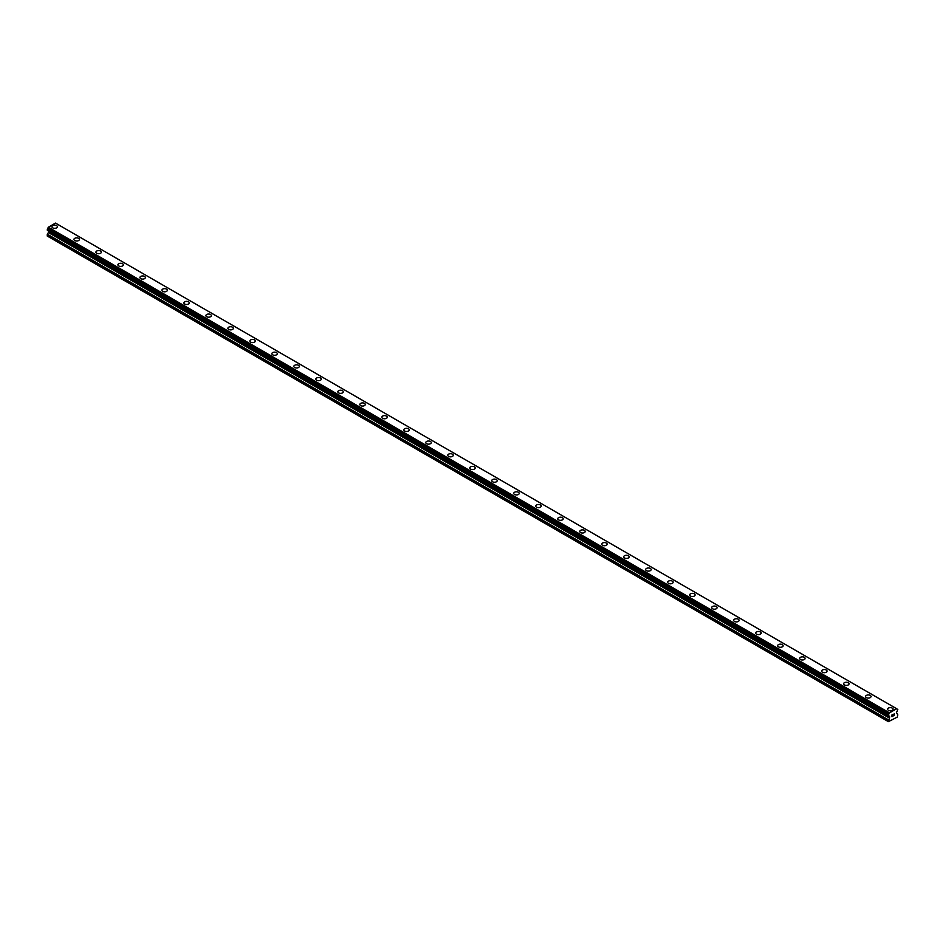 <?xml version="1.0" encoding="UTF-8"?>
<svg xmlns="http://www.w3.org/2000/svg" width="945" height="945" viewBox="0 0 945 945"><rect width="100%" height="100%" fill="white"/><g stroke="black" fill="none" stroke-linecap="round" stroke-linejoin="round"><path stroke-width="1.42" d="M51.951 226.753A2.717 1.571 180 0 1 53.629 225.3A2.717 1.571 180 0 1 56.594 225.631A2.717 1.571 180 0 1 57.397 226.753A2.717 1.571 180 0 1 55.708 228.194A2.717 1.571 180 0 1 52.743 227.863A2.717 1.571 180 0 1 51.951 226.753A2.717 1.571 180 0 1 53.629 225.3A2.717 1.571 180 0 1 56.594 225.642A2.717 1.571 180 0 1 57.397 226.753M73.946 239.439A2.717 1.571 180 0 1 75.624 237.986A2.717 1.571 180 0 1 78.589 238.329A2.717 1.571 180 0 1 79.38 239.451A2.717 1.571 180 0 1 77.703 240.892A2.717 1.571 180 0 1 74.738 240.55A2.717 1.571 180 0 1 73.946 239.439A2.717 1.571 180 0 1 75.624 237.998A2.717 1.571 180 0 1 78.589 238.341A2.717 1.571 180 0 1 79.38 239.439M95.929 252.138A2.717 1.571 180 0 1 97.607 250.685A2.717 1.571 180 0 1 100.583 251.027A2.717 1.571 180 0 1 101.375 252.138A2.717 1.571 180 0 1 99.698 253.591A2.717 1.571 180 0 1 96.733 253.248A2.717 1.571 180 0 1 95.929 252.138A2.717 1.571 180 0 1 97.607 250.697A2.717 1.571 180 0 1 100.583 251.027A2.717 1.571 180 0 1 101.375 252.138M117.924 264.836A2.717 1.571 180 0 1 119.602 263.383A2.717 1.571 180 0 1 122.566 263.726A2.717 1.571 180 0 1 123.37 264.836A2.717 1.571 180 0 1 121.681 266.289A2.717 1.571 180 0 1 118.716 265.947A2.717 1.571 180 0 1 117.924 264.836A2.717 1.571 180 0 1 119.602 263.383A2.717 1.571 180 0 1 122.566 263.726A2.717 1.571 180 0 1 123.37 264.836M139.919 277.535A2.717 1.571 180 0 1 141.596 276.082A2.717 1.571 180 0 1 144.561 276.424A2.717 1.571 180 0 1 145.353 277.535A2.717 1.571 180 0 1 143.675 278.988A2.717 1.571 180 0 1 140.71 278.645A2.717 1.571 180 0 1 139.919 277.535A2.717 1.571 180 0 1 141.596 276.082A2.717 1.571 180 0 1 144.561 276.424A2.717 1.571 180 0 1 145.353 277.535M161.902 290.233A2.717 1.571 180 0 1 163.579 288.78A2.717 1.571 180 0 1 166.556 289.123A2.717 1.571 180 0 1 167.348 290.233A2.717 1.571 180 0 1 165.67 291.686A2.717 1.571 180 0 1 162.705 291.343A2.717 1.571 180 0 1 161.902 290.233A2.717 1.571 180 0 1 163.579 288.78A2.717 1.571 180 0 1 166.556 289.123A2.717 1.571 180 0 1 167.348 290.233M183.897 302.92A2.717 1.571 180 0 1 185.574 301.479A2.717 1.571 180 0 1 188.539 301.809A2.717 1.571 180 0 1 189.343 302.932A2.717 1.571 180 0 1 187.653 304.373A2.717 1.571 180 0 1 184.688 304.042A2.717 1.571 180 0 1 183.897 302.92A2.717 1.571 180 0 1 185.574 301.479A2.717 1.571 180 0 1 188.539 301.821A2.717 1.571 180 0 1 189.343 302.92M205.892 315.618A2.717 1.571 180 0 1 207.569 314.165A2.717 1.571 180 0 1 210.534 314.508A2.717 1.571 180 0 1 211.326 315.63A2.717 1.571 180 0 1 209.648 317.071A2.717 1.571 180 0 1 206.683 316.729A2.717 1.571 180 0 1 205.892 315.618A2.717 1.571 180 0 1 207.569 314.177A2.717 1.571 180 0 1 210.534 314.52A2.717 1.571 180 0 1 211.326 315.618M227.875 328.317A2.717 1.571 180 0 1 229.552 326.864A2.717 1.571 180 0 1 232.529 327.206A2.717 1.571 180 0 1 233.32 328.317A2.717 1.571 180 0 1 231.643 329.77A2.717 1.571 180 0 1 228.678 329.427A2.717 1.571 180 0 1 227.875 328.317A2.717 1.571 180 0 1 229.552 326.864A2.717 1.571 180 0 1 232.529 327.206A2.717 1.571 180 0 1 233.32 328.317M249.87 341.015A2.717 1.571 180 0 1 251.547 339.562A2.717 1.571 180 0 1 254.512 339.905A2.717 1.571 180 0 1 255.315 341.015A2.717 1.571 180 0 1 253.626 342.468A2.717 1.571 180 0 1 250.661 342.125A2.717 1.571 180 0 1 249.87 341.015A2.717 1.571 180 0 1 251.547 339.562A2.717 1.571 180 0 1 254.512 339.905A2.717 1.571 180 0 1 255.315 341.015M271.865 353.713A2.717 1.571 180 0 1 273.542 352.261A2.717 1.571 180 0 1 276.507 352.603A2.717 1.571 180 0 1 277.298 353.713A2.717 1.571 180 0 1 275.621 355.166A2.717 1.571 180 0 1 272.656 354.824A2.717 1.571 180 0 1 271.865 353.713A2.717 1.571 180 0 1 273.542 352.261A2.717 1.571 180 0 1 276.507 352.603A2.717 1.571 180 0 1 277.298 353.713M293.848 366.412A2.717 1.571 180 0 1 295.525 364.959A2.717 1.571 180 0 1 298.502 365.302A2.717 1.571 180 0 1 299.293 366.412A2.717 1.571 180 0 1 297.616 367.853A2.717 1.571 180 0 1 294.651 367.522A2.717 1.571 180 0 1 293.848 366.412A2.717 1.571 180 0 1 295.525 364.959A2.717 1.571 180 0 1 298.502 365.302A2.717 1.571 180 0 1 299.293 366.412M315.843 379.099A2.717 1.571 180 0 1 317.52 377.657A2.717 1.571 180 0 1 320.485 377.988A2.717 1.571 180 0 1 321.288 379.11A2.717 1.571 180 0 1 319.599 380.551A2.717 1.571 180 0 1 316.634 380.209A2.717 1.571 180 0 1 315.843 379.099A2.717 1.571 180 0 1 317.52 377.657A2.717 1.571 180 0 1 320.485 378A2.717 1.571 180 0 1 321.288 379.099M337.837 391.797A2.717 1.571 180 0 1 339.515 390.344A2.717 1.571 180 0 1 342.48 390.687A2.717 1.571 180 0 1 343.271 391.797A2.717 1.571 180 0 1 341.594 393.25A2.717 1.571 180 0 1 338.629 392.907A2.717 1.571 180 0 1 337.837 391.797A2.717 1.571 180 0 1 339.515 390.356A2.717 1.571 180 0 1 342.48 390.687A2.717 1.571 180 0 1 343.271 391.797M359.821 404.495A2.717 1.571 180 0 1 361.51 403.042A2.717 1.571 180 0 1 364.475 403.385A2.717 1.571 180 0 1 365.266 404.495A2.717 1.571 180 0 1 363.589 405.948A2.717 1.571 180 0 1 360.624 405.606A2.717 1.571 180 0 1 359.821 404.495A2.717 1.571 180 0 1 361.51 403.042A2.717 1.571 180 0 1 364.475 403.385A2.717 1.571 180 0 1 365.266 404.495M381.815 417.194A2.717 1.571 180 0 1 383.493 415.741A2.717 1.571 180 0 1 386.458 416.083A2.717 1.571 180 0 1 387.261 417.194A2.717 1.571 180 0 1 385.572 418.647A2.717 1.571 180 0 1 382.607 418.304A2.717 1.571 180 0 1 381.815 417.194A2.717 1.571 180 0 1 383.493 415.741A2.717 1.571 180 0 1 386.458 416.083A2.717 1.571 180 0 1 387.261 417.194M403.81 429.892A2.717 1.571 180 0 1 405.488 428.439A2.717 1.571 180 0 1 408.453 428.782A2.717 1.571 180 0 1 409.244 429.892A2.717 1.571 180 0 1 407.567 431.345A2.717 1.571 180 0 1 404.602 431.003A2.717 1.571 180 0 1 403.81 429.892A2.717 1.571 180 0 1 405.488 428.439A2.717 1.571 180 0 1 408.453 428.782A2.717 1.571 180 0 1 409.244 429.892M425.793 442.591A2.717 1.571 180 0 1 427.483 441.138A2.717 1.571 180 0 1 430.447 441.469A2.717 1.571 180 0 1 431.239 442.591A2.717 1.571 180 0 1 429.562 444.032A2.717 1.571 180 0 1 426.597 443.701A2.717 1.571 180 0 1 425.793 442.591A2.717 1.571 180 0 1 427.483 441.138A2.717 1.571 180 0 1 430.447 441.48A2.717 1.571 180 0 1 431.239 442.591M447.788 455.289A2.717 1.571 180 0 1 449.466 453.836A2.717 1.571 180 0 1 452.431 454.179A2.717 1.571 180 0 1 453.234 455.289M452.431 454.167A2.717 1.571 180 0 1 453.234 455.277A2.717 1.571 180 0 1 451.545 456.73A2.717 1.571 180 0 1 448.58 456.388A2.717 1.571 180 0 1 447.788 455.277A2.717 1.571 180 0 1 449.466 453.824A2.717 1.571 180 0 1 452.431 454.167M469.783 467.976A2.717 1.571 180 0 1 471.46 466.523A2.717 1.571 180 0 1 474.425 466.865A2.717 1.571 180 0 1 475.217 467.976A2.717 1.571 180 0 1 473.539 469.429A2.717 1.571 180 0 1 470.575 469.086A2.717 1.571 180 0 1 469.783 467.976A2.717 1.571 180 0 1 471.46 466.535A2.717 1.571 180 0 1 474.425 466.865A2.717 1.571 180 0 1 475.217 467.976M491.766 480.674A2.717 1.571 180 0 1 493.455 479.221A2.717 1.571 180 0 1 496.42 479.564A2.717 1.571 180 0 1 497.212 480.674A2.717 1.571 180 0 1 495.534 482.127A2.717 1.571 180 0 1 492.569 481.785A2.717 1.571 180 0 1 491.766 480.674A2.717 1.571 180 0 1 493.455 479.221A2.717 1.571 180 0 1 496.42 479.564A2.717 1.571 180 0 1 497.212 480.674M513.761 493.373A2.717 1.571 180 0 1 515.438 491.92A2.717 1.571 180 0 1 518.403 492.262A2.717 1.571 180 0 1 519.207 493.373A2.717 1.571 180 0 1 517.517 494.826A2.717 1.571 180 0 1 514.553 494.483A2.717 1.571 180 0 1 513.761 493.373A2.717 1.571 180 0 1 515.438 491.92A2.717 1.571 180 0 1 518.403 492.262A2.717 1.571 180 0 1 519.207 493.373M535.756 506.071A2.717 1.571 180 0 1 537.433 504.618A2.717 1.571 180 0 1 540.398 504.961A2.717 1.571 180 0 1 541.19 506.071A2.717 1.571 180 0 1 539.512 507.524A2.717 1.571 180 0 1 536.547 507.181A2.717 1.571 180 0 1 535.756 506.071A2.717 1.571 180 0 1 537.433 504.618A2.717 1.571 180 0 1 540.398 504.961A2.717 1.571 180 0 1 541.19 506.071M562.393 517.659A2.717 1.571 180 0 1 563.185 518.77A2.717 1.571 180 0 1 561.507 520.211A2.717 1.571 180 0 1 558.542 519.88A2.717 1.571 180 0 1 557.739 518.758A2.717 1.571 180 0 1 559.428 517.317A2.717 1.571 180 0 1 562.393 517.659M557.739 518.758A2.717 1.571 180 0 1 559.428 517.317A2.717 1.571 180 0 1 562.393 517.647A2.717 1.571 180 0 1 563.185 518.758M584.376 530.358A2.717 1.571 180 0 1 585.179 531.468A2.717 1.571 180 0 1 583.49 532.909A2.717 1.571 180 0 1 580.525 532.567A2.717 1.571 180 0 1 579.734 531.456A2.717 1.571 180 0 1 581.411 530.015A2.717 1.571 180 0 1 584.376 530.358M579.734 531.456A2.717 1.571 180 0 1 581.411 530.003A2.717 1.571 180 0 1 584.376 530.346A2.717 1.571 180 0 1 585.179 531.456M601.729 544.155A2.717 1.571 180 0 1 603.406 542.702A2.717 1.571 180 0 1 606.371 543.044A2.717 1.571 180 0 1 607.162 544.155A2.717 1.571 180 0 1 605.485 545.608A2.717 1.571 180 0 1 602.52 545.265A2.717 1.571 180 0 1 601.729 544.155A2.717 1.571 180 0 1 603.406 542.713A2.717 1.571 180 0 1 606.371 543.044A2.717 1.571 180 0 1 607.162 544.155M623.712 556.853A2.717 1.571 180 0 1 625.401 555.4A2.717 1.571 180 0 1 628.366 555.743A2.717 1.571 180 0 1 629.157 556.853A2.717 1.571 180 0 1 627.48 558.306A2.717 1.571 180 0 1 624.515 557.963A2.717 1.571 180 0 1 623.712 556.853A2.717 1.571 180 0 1 625.401 555.4A2.717 1.571 180 0 1 628.366 555.743A2.717 1.571 180 0 1 629.157 556.853M645.707 569.552A2.717 1.571 180 0 1 647.384 568.099A2.717 1.571 180 0 1 650.349 568.441A2.717 1.571 180 0 1 651.152 569.552A2.717 1.571 180 0 1 649.475 571.004A2.717 1.571 180 0 1 646.498 570.662A2.717 1.571 180 0 1 645.707 569.552A2.717 1.571 180 0 1 647.384 568.099A2.717 1.571 180 0 1 650.349 568.441A2.717 1.571 180 0 1 651.152 569.552M667.702 582.25A2.717 1.571 180 0 1 669.379 580.797A2.717 1.571 180 0 1 672.344 581.14A2.717 1.571 180 0 1 673.135 582.25A2.717 1.571 180 0 1 671.458 583.691A2.717 1.571 180 0 1 668.493 583.36A2.717 1.571 180 0 1 667.702 582.25A2.717 1.571 180 0 1 669.379 580.797A2.717 1.571 180 0 1 672.344 581.14A2.717 1.571 180 0 1 673.135 582.25M689.685 594.937A2.717 1.571 180 0 1 691.374 593.495A2.717 1.571 180 0 1 694.339 593.826A2.717 1.571 180 0 1 695.13 594.948A2.717 1.571 180 0 1 693.453 596.389A2.717 1.571 180 0 1 690.488 596.047A2.717 1.571 180 0 1 689.685 594.937A2.717 1.571 180 0 1 691.374 593.495A2.717 1.571 180 0 1 694.339 593.838A2.717 1.571 180 0 1 695.13 594.937M711.679 607.635A2.717 1.571 180 0 1 713.357 606.182A2.717 1.571 180 0 1 716.322 606.525A2.717 1.571 180 0 1 717.125 607.647A2.717 1.571 180 0 1 715.448 609.088A2.717 1.571 180 0 1 712.471 608.745A2.717 1.571 180 0 1 711.679 607.635A2.717 1.571 180 0 1 713.357 606.194A2.717 1.571 180 0 1 716.322 606.525A2.717 1.571 180 0 1 717.125 607.635M733.674 620.333A2.717 1.571 180 0 1 735.352 618.88A2.717 1.571 180 0 1 738.317 619.223A2.717 1.571 180 0 1 739.108 620.333A2.717 1.571 180 0 1 737.431 621.786A2.717 1.571 180 0 1 734.466 621.444A2.717 1.571 180 0 1 733.674 620.333A2.717 1.571 180 0 1 735.352 618.88A2.717 1.571 180 0 1 738.317 619.223A2.717 1.571 180 0 1 739.108 620.333M755.657 633.032A2.717 1.571 180 0 1 757.347 631.579A2.717 1.571 180 0 1 760.312 631.922A2.717 1.571 180 0 1 761.103 633.032A2.717 1.571 180 0 1 759.426 634.485A2.717 1.571 180 0 1 756.461 634.142A2.717 1.571 180 0 1 755.657 633.032A2.717 1.571 180 0 1 757.347 631.579A2.717 1.571 180 0 1 760.312 631.922A2.717 1.571 180 0 1 761.103 633.032M777.652 645.73A2.717 1.571 180 0 1 779.33 644.277A2.717 1.571 180 0 1 782.295 644.62A2.717 1.571 180 0 1 783.098 645.73A2.717 1.571 180 0 1 781.42 647.183A2.717 1.571 180 0 1 778.444 646.841A2.717 1.571 180 0 1 777.652 645.73A2.717 1.571 180 0 1 779.33 644.277A2.717 1.571 180 0 1 782.295 644.62A2.717 1.571 180 0 1 783.098 645.73M799.647 658.429A2.717 1.571 180 0 1 801.325 656.976A2.717 1.571 180 0 1 804.289 657.307A2.717 1.571 180 0 1 805.081 658.429A2.717 1.571 180 0 1 803.404 659.87A2.717 1.571 180 0 1 800.439 659.539A2.717 1.571 180 0 1 799.647 658.429A2.717 1.571 180 0 1 801.325 656.976A2.717 1.571 180 0 1 804.289 657.318A2.717 1.571 180 0 1 805.081 658.429M821.63 671.115A2.717 1.571 180 0 1 823.319 669.662A2.717 1.571 180 0 1 826.284 670.005A2.717 1.571 180 0 1 827.076 671.127A2.717 1.571 180 0 1 825.398 672.568A2.717 1.571 180 0 1 822.433 672.226A2.717 1.571 180 0 1 821.63 671.115A2.717 1.571 180 0 1 823.319 669.674A2.717 1.571 180 0 1 826.284 670.017A2.717 1.571 180 0 1 827.076 671.115M843.625 683.814A2.717 1.571 180 0 1 845.303 682.361A2.717 1.571 180 0 1 848.267 682.703A2.717 1.571 180 0 1 849.071 683.814A2.717 1.571 180 0 1 847.393 685.267A2.717 1.571 180 0 1 844.417 684.924A2.717 1.571 180 0 1 843.625 683.814A2.717 1.571 180 0 1 845.303 682.373A2.717 1.571 180 0 1 848.267 682.703A2.717 1.571 180 0 1 849.071 683.814M865.62 696.512A2.717 1.571 180 0 1 867.297 695.059A2.717 1.571 180 0 1 870.262 695.402A2.717 1.571 180 0 1 871.054 696.512A2.717 1.571 180 0 1 869.376 697.965A2.717 1.571 180 0 1 866.411 697.623A2.717 1.571 180 0 1 865.62 696.512A2.717 1.571 180 0 1 867.297 695.059A2.717 1.571 180 0 1 870.262 695.402A2.717 1.571 180 0 1 871.054 696.512M887.603 709.211A2.717 1.571 180 0 1 889.292 707.758A2.717 1.571 180 0 1 892.257 708.1A2.717 1.571 180 0 1 893.049 709.211A2.717 1.571 180 0 1 891.371 710.664A2.717 1.571 180 0 1 888.406 710.321A2.717 1.571 180 0 1 887.603 709.211A2.717 1.571 180 0 1 889.292 707.758A2.717 1.571 180 0 1 892.257 708.1A2.717 1.571 180 0 1 893.049 709.211M892.068 715.011L892.824 714.562L892.068 715.011M892.068 715.802L892.068 716.487L892.068 715.802M892.068 716.487L892.824 716.05L892.068 716.487M891.962 716.653L892.824 716.156L891.962 716.664L891.962 714.952L892.824 714.455M893.415 714.538L894.206 713.818M894.005 714.763L893.545 715.637L893.994 714.763M893.332 715.873L894.348 715.282L893.332 715.873L894.183 714.007M888.489 715.778L889.198 716.192L888.406 714.857L889.493 712.861L896.663 708.726L897.75 709.471L896.51 712.731L897.75 714.869L897.207 717.137L888.406 721.661L889.517 718.141L48.36 232.505L47.25 234.632L47.25 236.026L888.406 721.661M889.517 718.141L889.198 716.192M48.396 230.804L48.36 232.505M48.053 230.604L889.21 716.239M47.25 230.096L888.406 715.731L47.25 230.096L48.337 227.225L55.507 223.091L896.959 708.904L55.814 223.268M896.663 708.726L55.507 223.091M889.493 712.861L48.337 227.225M889.528 716.428L48.065 230.615M889.647 716.7L48.49 231.064M897.667 709.423L896.982 709.022L897.667 709.423M889.186 713.392L48.041 227.757M889.162 713.475L48.018 227.839M888.489 714.715L47.333 229.08M888.406 714.857L47.25 229.222M889.647 717.727L48.49 232.092M888.524 719.866L47.368 234.23M888.406 720.267L47.25 234.632M897.726 709.411L896.982 708.986M888.43 715.79L47.274 230.155"/></g></svg>
